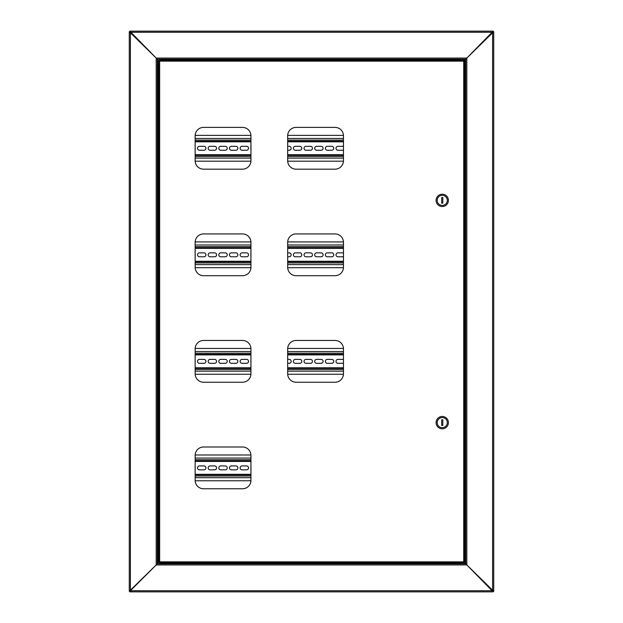 <?xml version="1.0" encoding="UTF-8"?>
<svg xmlns="http://www.w3.org/2000/svg" width="623" height="623" viewBox="0 0 623 623"><rect width="100%" height="100%" fill="white"/><g stroke="black" fill="none" stroke-linecap="round" stroke-linejoin="round"><path stroke-width="0.93" d="M157.308 563.815L157.308 59.185L156.186 58.064L157.308 59.185L465.693 59.185L465.693 563.815L466.814 564.936L465.693 563.815L157.308 563.815L156.186 564.936L157.308 563.815M129.833 591.85L129.833 591.289L156.186 564.936L156.186 58.064L466.814 58.064L465.693 59.185L466.814 58.064L466.814 564.936L156.186 564.936L129.273 591.289L129.273 31.711L156.186 58.064L129.833 31.15L493.167 31.15L466.814 58.064L493.728 31.711L493.728 591.289L466.814 564.936L493.167 591.85L129.833 591.85L130.394 590.729L129.273 591.289M129.833 31.15L130.394 32.271L129.273 31.711M157.868 563.815L157.868 59.185L157.308 59.185M460.646 60.197L460.646 59.185M460.646 563.815L460.646 562.803M493.167 591.85L492.606 590.729L493.728 591.289M493.167 31.15L492.606 32.271L493.728 31.711M171.325 59.185L161.341 59.185M450.499 59.185L172.501 59.185M461.659 59.185L460.475 59.185M459.299 59.185L452.851 59.185M164.97 59.746L460.537 59.746L460.537 59.185M460.537 59.746L460.537 60.197M163.701 563.815L170.149 563.815M172.501 563.815L240.571 563.815M242.923 563.815L380.077 563.815M382.429 563.815L450.499 563.815M452.851 563.815L459.299 563.815M460.537 563.815L460.537 563.254L164.97 563.254M460.537 562.803L460.537 563.254M343.46 141.273L287.67 141.273M250.944 141.273L195.155 141.273M195.155 155.291L250.944 155.291L195.155 155.291M287.67 155.291L343.46 155.291L287.67 155.291M195.155 147.628A1.962 1.962 0 0 1 195.155 148.936M295.349 150.244A1.962 1.962 0 0 1 293.386 148.282A1.962 1.962 0 0 1 295.349 146.319L299.834 146.319A1.962 1.962 0 0 1 301.797 148.282A1.962 1.962 0 0 1 299.834 150.244L295.349 150.244M306.002 150.244A1.962 1.962 0 0 1 304.04 148.282A1.962 1.962 0 0 1 306.002 146.319L310.488 146.319A1.962 1.962 0 0 1 312.45 148.282A1.962 1.962 0 0 1 310.488 150.244L306.002 150.244M316.655 150.244A1.962 1.962 0 0 1 314.693 148.282A1.962 1.962 0 0 1 316.655 146.319L321.141 146.319A1.962 1.962 0 0 1 323.103 148.282A1.962 1.962 0 0 1 321.141 150.244L316.655 150.244M327.309 150.244A1.962 1.962 0 0 1 325.346 148.282A1.962 1.962 0 0 1 327.309 146.319L331.794 146.319A1.962 1.962 0 0 1 333.757 148.282A1.962 1.962 0 0 1 331.794 150.244L327.309 150.244M343.46 149.964A1.962 1.962 0 0 1 342.448 150.244L337.962 150.244A1.962 1.962 0 0 1 335.999 148.282A1.962 1.962 0 0 1 337.962 146.319L342.448 146.319A1.962 1.962 0 0 1 343.46 146.6M199.469 150.244A1.962 1.962 0 0 1 197.507 148.282A1.962 1.962 0 0 1 199.469 146.319L203.955 146.319A1.962 1.962 0 0 1 205.917 148.282A1.962 1.962 0 0 1 203.955 150.244L199.469 150.244M210.122 150.244A1.962 1.962 0 0 1 208.16 148.282A1.962 1.962 0 0 1 210.122 146.319L214.608 146.319A1.962 1.962 0 0 1 216.57 148.282A1.962 1.962 0 0 1 214.608 150.244L210.122 150.244M220.776 150.244A1.962 1.962 0 0 1 218.813 148.282A1.962 1.962 0 0 1 220.776 146.319L225.261 146.319A1.962 1.962 0 0 1 227.224 148.282A1.962 1.962 0 0 1 225.261 150.244L220.776 150.244M231.429 150.244A1.962 1.962 0 0 1 229.466 148.282A1.962 1.962 0 0 1 231.429 146.319L235.915 146.319A1.962 1.962 0 0 1 237.877 148.282A1.962 1.962 0 0 1 235.915 150.244L231.429 150.244M242.082 150.244A1.962 1.962 0 0 1 240.12 148.282A1.962 1.962 0 0 1 242.082 146.319L246.568 146.319A1.962 1.962 0 0 1 248.53 148.282A1.962 1.962 0 0 1 246.568 150.244L242.082 150.244M250.944 149.076A1.962 1.962 0 0 1 250.944 147.487M287.67 146.319L289.181 146.319A1.962 1.962 0 0 1 291.143 148.282A1.962 1.962 0 0 1 289.181 150.244L287.67 150.244M195.155 158.094L250.944 158.094M287.67 158.094L343.46 158.094M343.46 138.47L287.67 138.47M250.944 138.47L195.155 138.47M343.46 247.806L287.67 247.806L343.46 247.806M250.944 247.806L195.155 247.806L250.944 247.806M195.155 261.824L250.944 261.824M287.67 261.824L343.46 261.824M195.155 254.161A1.962 1.962 0 0 1 195.155 255.469M295.349 256.777A1.962 1.962 0 0 1 293.386 254.815A1.962 1.962 0 0 1 295.349 252.852L299.834 252.852A1.962 1.962 0 0 1 301.797 254.815A1.962 1.962 0 0 1 299.834 256.777L295.349 256.777M306.002 256.777A1.962 1.962 0 0 1 304.04 254.815A1.962 1.962 0 0 1 306.002 252.852L310.488 252.852A1.962 1.962 0 0 1 312.45 254.815A1.962 1.962 0 0 1 310.488 256.777L306.002 256.777M316.655 256.777A1.962 1.962 0 0 1 314.693 254.815A1.962 1.962 0 0 1 316.655 252.852L321.141 252.852A1.962 1.962 0 0 1 323.103 254.815A1.962 1.962 0 0 1 321.141 256.777L316.655 256.777M327.309 256.777A1.962 1.962 0 0 1 325.346 254.815A1.962 1.962 0 0 1 327.309 252.852L331.794 252.852A1.962 1.962 0 0 1 333.757 254.815A1.962 1.962 0 0 1 331.794 256.777L327.309 256.777M343.46 256.497A1.962 1.962 0 0 1 342.448 256.777L337.962 256.777A1.962 1.962 0 0 1 335.999 254.815A1.962 1.962 0 0 1 337.962 252.852L342.448 252.852A1.962 1.962 0 0 1 343.46 253.133M199.469 256.777A1.962 1.962 0 0 1 197.507 254.815A1.962 1.962 0 0 1 199.469 252.852L203.955 252.852A1.962 1.962 0 0 1 205.917 254.815A1.962 1.962 0 0 1 203.955 256.777L199.469 256.777M210.122 256.777A1.962 1.962 0 0 1 208.16 254.815A1.962 1.962 0 0 1 210.122 252.852L214.608 252.852A1.962 1.962 0 0 1 216.57 254.815A1.962 1.962 0 0 1 214.608 256.777L210.122 256.777M220.776 256.777A1.962 1.962 0 0 1 218.813 254.815A1.962 1.962 0 0 1 220.776 252.852L225.261 252.852A1.962 1.962 0 0 1 227.224 254.815A1.962 1.962 0 0 1 225.261 256.777L220.776 256.777M231.429 256.777A1.962 1.962 0 0 1 229.466 254.815A1.962 1.962 0 0 1 231.429 252.852L235.915 252.852A1.962 1.962 0 0 1 237.877 254.815A1.962 1.962 0 0 1 235.915 256.777L231.429 256.777M242.082 256.777A1.962 1.962 0 0 1 240.12 254.815A1.962 1.962 0 0 1 242.082 252.852L246.568 252.852A1.962 1.962 0 0 1 248.53 254.815A1.962 1.962 0 0 1 246.568 256.777L242.082 256.777M250.944 255.609A1.962 1.962 0 0 1 250.944 254.02M287.67 252.852L289.181 252.852A1.962 1.962 0 0 1 291.143 254.815A1.962 1.962 0 0 1 289.181 256.777L287.67 256.777M195.155 264.627L250.944 264.627M287.67 264.627L343.46 264.627M343.46 245.003L287.67 245.003M250.944 245.003L195.155 245.003M343.46 354.339L287.67 354.339M250.944 354.339L195.155 354.339M195.155 368.357L250.944 368.357M287.67 368.357L343.46 368.357M195.155 360.694A1.962 1.962 0 0 1 195.155 362.002M295.349 363.31A1.962 1.962 0 0 1 293.386 361.348A1.962 1.962 0 0 1 295.349 359.385L299.834 359.385A1.962 1.962 0 0 1 301.797 361.348A1.962 1.962 0 0 1 299.834 363.31L295.349 363.31M306.002 363.31A1.962 1.962 0 0 1 304.04 361.348A1.962 1.962 0 0 1 306.002 359.385L310.488 359.385A1.962 1.962 0 0 1 312.45 361.348A1.962 1.962 0 0 1 310.488 363.31L306.002 363.31M316.655 363.31A1.962 1.962 0 0 1 314.693 361.348A1.962 1.962 0 0 1 316.655 359.385L321.141 359.385A1.962 1.962 0 0 1 323.103 361.348A1.962 1.962 0 0 1 321.141 363.31L316.655 363.31M327.309 363.31A1.962 1.962 0 0 1 325.346 361.348A1.962 1.962 0 0 1 327.309 359.385L331.794 359.385A1.962 1.962 0 0 1 333.757 361.348A1.962 1.962 0 0 1 331.794 363.31L327.309 363.31M343.46 363.03A1.962 1.962 0 0 1 342.448 363.31L337.962 363.31A1.962 1.962 0 0 1 335.999 361.348A1.962 1.962 0 0 1 337.962 359.385L342.448 359.385A1.962 1.962 0 0 1 343.46 359.666M199.469 363.31A1.962 1.962 0 0 1 197.507 361.348A1.962 1.962 0 0 1 199.469 359.385L203.955 359.385A1.962 1.962 0 0 1 205.917 361.348A1.962 1.962 0 0 1 203.955 363.31L199.469 363.31M210.122 363.31A1.962 1.962 0 0 1 208.16 361.348A1.962 1.962 0 0 1 210.122 359.385L214.608 359.385A1.962 1.962 0 0 1 216.57 361.348A1.962 1.962 0 0 1 214.608 363.31L210.122 363.31M220.776 363.31A1.962 1.962 0 0 1 218.813 361.348A1.962 1.962 0 0 1 220.776 359.385L225.261 359.385A1.962 1.962 0 0 1 227.224 361.348A1.962 1.962 0 0 1 225.261 363.31L220.776 363.31M231.429 363.31A1.962 1.962 0 0 1 229.466 361.348A1.962 1.962 0 0 1 231.429 359.385L235.915 359.385A1.962 1.962 0 0 1 237.877 361.348A1.962 1.962 0 0 1 235.915 363.31L231.429 363.31M242.082 363.31A1.962 1.962 0 0 1 240.12 361.348A1.962 1.962 0 0 1 242.082 359.385L246.568 359.385A1.962 1.962 0 0 1 248.53 361.348A1.962 1.962 0 0 1 246.568 363.31L242.082 363.31M250.944 362.142A1.962 1.962 0 0 1 250.944 360.553M287.67 359.385L289.181 359.385A1.962 1.962 0 0 1 291.143 361.348A1.962 1.962 0 0 1 289.181 363.31L287.67 363.31M195.155 371.16L250.944 371.16M287.67 371.16L343.46 371.16M343.46 351.536L287.67 351.536M250.944 351.536L195.155 351.536M250.944 460.872L195.155 460.872M195.155 474.89L250.944 474.89M195.155 467.227A1.962 1.962 0 0 1 195.155 468.535M199.469 469.843A1.962 1.962 0 0 1 197.507 467.881A1.962 1.962 0 0 1 199.469 465.918L203.955 465.918A1.962 1.962 0 0 1 205.917 467.881A1.962 1.962 0 0 1 203.955 469.843L199.469 469.843M210.122 469.843A1.962 1.962 0 0 1 208.16 467.881A1.962 1.962 0 0 1 210.122 465.918L214.608 465.918A1.962 1.962 0 0 1 216.57 467.881A1.962 1.962 0 0 1 214.608 469.843L210.122 469.843M220.776 469.843A1.962 1.962 0 0 1 218.813 467.881A1.962 1.962 0 0 1 220.776 465.918L225.261 465.918A1.962 1.962 0 0 1 227.224 467.881A1.962 1.962 0 0 1 225.261 469.843L220.776 469.843M231.429 469.843A1.962 1.962 0 0 1 229.466 467.881A1.962 1.962 0 0 1 231.429 465.918L235.915 465.918A1.962 1.962 0 0 1 237.877 467.881A1.962 1.962 0 0 1 235.915 469.843L231.429 469.843M242.082 469.843A1.962 1.962 0 0 1 240.12 467.881A1.962 1.962 0 0 1 242.082 465.918L246.568 465.918A1.962 1.962 0 0 1 248.53 467.881A1.962 1.962 0 0 1 246.568 469.843L242.082 469.843M250.944 468.675A1.962 1.962 0 0 1 250.944 467.086M195.155 477.693L250.944 477.693M250.944 458.069L195.155 458.069M195.163 267.711L250.937 267.711M287.678 267.711L343.452 267.711M343.452 241.919L287.678 241.919M250.937 241.919L195.163 241.919M195.163 374.244L250.937 374.244M287.678 374.244L343.452 374.244M343.452 348.452L287.678 348.452M250.937 348.452L195.163 348.452M195.163 480.777L250.937 480.777M250.937 454.985L195.163 454.985M195.163 161.178L250.937 161.178M287.678 161.178L343.452 161.178M343.452 135.386L287.678 135.386M250.937 135.386L195.163 135.386M459.05 60.197L462.694 60.197M162.525 60.197L160.703 60.197M462.694 562.803L459.05 562.803M250.944 480.356L250.944 455.405A8.411 8.411 0 0 0 242.534 446.995L203.565 446.995A8.411 8.411 0 0 0 195.155 455.405L195.155 480.356A8.411 8.411 0 0 0 203.565 488.767L242.534 488.767A8.411 8.411 0 0 0 250.944 480.356M250.944 373.823L250.944 348.872A8.411 8.411 0 0 0 242.534 340.462L203.565 340.462A8.411 8.411 0 0 0 195.155 348.872L195.155 373.823A8.411 8.411 0 0 0 203.565 382.234L242.534 382.234A8.411 8.411 0 0 0 250.944 373.823M343.46 373.823L343.46 348.872A8.411 8.411 0 0 0 335.049 340.462L296.081 340.462A8.411 8.411 0 0 0 287.67 348.872L287.67 373.823A8.411 8.411 0 0 0 296.081 382.234L335.049 382.234A8.411 8.411 0 0 0 343.46 373.823M250.944 160.757L250.944 135.806A8.411 8.411 0 0 0 242.534 127.396L203.565 127.396A8.411 8.411 0 0 0 195.155 135.806L195.155 160.757A8.411 8.411 0 0 0 203.565 169.168L242.534 169.168A8.411 8.411 0 0 0 250.944 160.757M343.46 160.757L343.46 135.806A8.411 8.411 0 0 0 335.049 127.396L296.081 127.396A8.411 8.411 0 0 0 287.67 135.806L287.67 160.757A8.411 8.411 0 0 0 296.081 169.168L335.049 169.168A8.411 8.411 0 0 0 343.46 160.757M250.944 267.29L250.944 242.339A8.411 8.411 0 0 0 242.534 233.929L203.565 233.929A8.411 8.411 0 0 0 195.155 242.339L195.155 267.29A8.411 8.411 0 0 0 203.565 275.701L242.534 275.701A8.411 8.411 0 0 0 250.944 267.29M343.46 267.29L343.46 242.339A8.411 8.411 0 0 0 335.049 233.929L296.081 233.929A8.411 8.411 0 0 0 287.67 242.339L287.67 267.29A8.411 8.411 0 0 0 296.081 275.701L335.049 275.701A8.411 8.411 0 0 0 343.46 267.29M159.138 60.197L159.659 61.147L159.138 60.197L464.252 60.197L463.73 61.147L464.68 60.626L463.73 61.147L159.659 61.147L159.659 561.853L158.709 562.374L159.659 561.853L463.73 561.853L464.252 562.803L159.138 562.803L159.659 561.853L159.138 562.803M464.252 60.197L463.73 61.147L463.73 561.853L464.252 562.803M159.099 60.626L159.659 61.147L159.099 60.626M158.709 60.626L158.709 562.374M162.525 562.803L160.703 562.803M464.291 562.374L463.73 561.853L464.291 562.374M464.68 562.374L464.68 60.626M436.084 422.628A6.168 6.168 0 0 0 442.252 428.795A6.168 6.168 0 0 0 448.42 422.628A6.168 6.168 0 0 0 442.252 416.46A6.168 6.168 0 0 0 436.084 422.628M437.206 422.628A5.046 5.046 0 0 0 442.252 427.674A5.046 5.046 0 0 0 447.298 422.628A5.046 5.046 0 0 0 442.252 417.581A5.046 5.046 0 0 0 437.206 422.628M442.813 425.431L442.813 419.824L441.691 419.824L441.691 425.431L442.813 425.431M163.647 563.815L164.799 563.41L160.243 563.41L163.981 563.41M164.799 563.41L160.243 563.41M161.404 59.185L161.404 59.59L164.799 59.59L163.647 59.185M161.404 59.59L163.031 59.59M436.084 200.372A6.168 6.168 0 0 0 442.252 206.54A6.168 6.168 0 0 0 448.42 200.372A6.168 6.168 0 0 0 442.252 194.205A6.168 6.168 0 0 0 436.084 200.372M437.206 200.372A5.046 5.046 0 0 0 442.252 205.419A5.046 5.046 0 0 0 447.298 200.372A5.046 5.046 0 0 0 442.252 195.326A5.046 5.046 0 0 0 437.206 200.372M442.813 203.176L442.813 197.569L441.691 197.569L441.691 203.176L442.813 203.176M130.394 32.271L130.394 590.729L492.606 590.729L492.606 32.271L130.394 32.271M465.132 59.185L465.132 563.815M343.46 154.73L287.67 154.73M250.944 154.73L195.155 154.73M195.155 141.834L250.944 141.834M287.67 141.834L343.46 141.834M195.155 156.412L250.944 156.412M287.67 156.412L343.46 156.412M343.46 140.152L287.67 140.152M250.944 140.152L195.155 140.152M343.46 261.263L287.67 261.263M250.944 261.263L195.155 261.263M195.155 248.367L250.944 248.367M287.67 248.367L343.46 248.367M195.155 262.945L250.944 262.945M287.67 262.945L343.46 262.945M343.46 246.685L287.67 246.685M250.944 246.685L195.155 246.685M343.46 367.796L287.67 367.796M250.944 367.796L195.155 367.796M195.155 354.9L250.944 354.9M287.67 354.9L343.46 354.9M195.155 369.478L250.944 369.478M287.67 369.478L343.46 369.478M343.46 353.218L287.67 353.218M250.944 353.218L195.155 353.218M250.944 474.329L195.155 474.329M195.155 461.433L250.944 461.433M195.155 476.011L250.944 476.011M250.944 459.751L195.155 459.751M164.799 562.803L160.072 563.247M164.97 60.026L160.072 59.753L164.799 60.197M161.404 563.815L161.404 563.41"/></g></svg>
